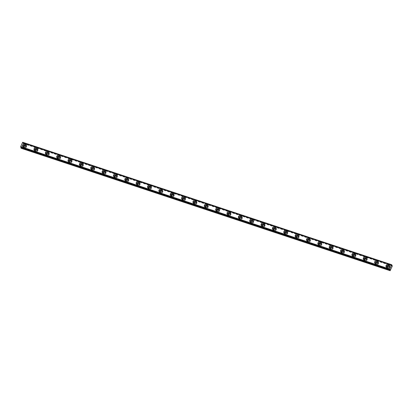 <?xml version="1.0" encoding="UTF-8"?>
<svg xmlns="http://www.w3.org/2000/svg" width="413" height="413" viewBox="0 0 413 413"><rect width="100%" height="100%" fill="white"/><g stroke="black" fill="none" stroke-linecap="round" stroke-linejoin="round"><path stroke-width="0.31" stroke-dasharray="2.06 1.55" d="M25.88 146.47A1.1 0.991 156.2 0 1 24.295 147.167M25.921 146.109A1.1 0.991 156.2 0 1 24.651 147.761A1.1 0.991 156.2 0 1 24 146.956M389.232 267.051A1.1 0.991 156.2 0 1 387.647 267.748M389.273 266.695A1.1 0.991 156.2 0 1 388.003 268.342A1.1 0.991 156.2 0 1 387.358 267.536M377.88 263.282A1.1 0.991 156.2 0 1 376.295 263.979M377.921 262.926A1.1 0.991 156.2 0 1 376.651 264.573A1.1 0.991 156.2 0 1 376 263.768M366.522 259.514A1.1 0.991 156.2 0 1 364.937 260.216M366.563 259.157A1.1 0.991 156.2 0 1 365.293 260.81A1.1 0.991 156.2 0 1 364.648 259.999M355.17 255.745A1.1 0.991 156.2 0 1 353.585 256.447M355.211 255.389A1.1 0.991 156.2 0 1 353.941 257.041A1.1 0.991 156.2 0 1 353.291 256.236M343.812 251.976A1.1 0.991 156.2 0 1 342.227 252.679M343.853 251.62A1.1 0.991 156.2 0 1 342.584 253.272A1.1 0.991 156.2 0 1 341.938 252.467M332.46 248.213A1.1 0.991 156.2 0 1 330.875 248.91M332.501 247.852A1.1 0.991 156.2 0 1 331.231 249.504A1.1 0.991 156.2 0 1 330.581 248.698M321.102 244.444A1.1 0.991 156.2 0 1 319.517 245.141M321.144 244.083A1.1 0.991 156.2 0 1 319.879 245.735A1.1 0.991 156.2 0 1 319.228 244.93M309.75 240.676A1.1 0.991 156.2 0 1 308.165 241.373M309.791 240.314A1.1 0.991 156.2 0 1 308.521 241.966A1.1 0.991 156.2 0 1 307.871 241.161M298.398 236.907A1.1 0.991 156.2 0 1 296.813 237.604M298.439 236.546A1.1 0.991 156.2 0 1 297.169 238.198A1.1 0.991 156.2 0 1 296.519 237.392M287.04 233.138A1.1 0.991 156.2 0 1 285.455 233.835M287.081 232.777A1.1 0.991 156.2 0 1 285.811 234.429A1.1 0.991 156.2 0 1 285.161 233.624M275.688 229.37A1.1 0.991 156.2 0 1 274.103 230.067M275.729 229.008A1.1 0.991 156.2 0 1 274.459 230.661A1.1 0.991 156.2 0 1 273.809 229.855M264.33 225.601A1.1 0.991 156.2 0 1 262.745 226.298M264.372 225.245A1.1 0.991 156.2 0 1 263.102 226.892A1.1 0.991 156.2 0 1 262.451 226.087M252.978 221.833A1.1 0.991 156.2 0 1 251.393 222.53M253.019 221.476A1.1 0.991 156.2 0 1 251.749 223.123A1.1 0.991 156.2 0 1 251.099 222.318M241.62 218.064A1.1 0.991 156.2 0 1 240.036 218.761M241.662 217.708A1.1 0.991 156.2 0 1 240.392 219.36A1.1 0.991 156.2 0 1 239.741 218.549M230.268 214.295A1.1 0.991 156.2 0 1 228.683 214.997M230.309 213.939A1.1 0.991 156.2 0 1 229.039 215.591A1.1 0.991 156.2 0 1 228.389 214.786M218.911 210.527A1.1 0.991 156.2 0 1 217.326 211.229M218.952 210.171A1.1 0.991 156.2 0 1 217.682 211.823A1.1 0.991 156.2 0 1 217.031 211.017M207.558 206.763A1.1 0.991 156.2 0 1 205.973 207.46M207.6 206.402A1.1 0.991 156.2 0 1 206.33 208.054A1.1 0.991 156.2 0 1 205.679 207.249M196.201 202.995A1.1 0.991 156.2 0 1 194.616 203.692M196.242 202.633A1.1 0.991 156.2 0 1 194.972 204.285A1.1 0.991 156.2 0 1 194.327 203.48M184.848 199.226A1.1 0.991 156.2 0 1 183.264 199.923M184.89 198.865A1.1 0.991 156.2 0 1 183.62 200.517A1.1 0.991 156.2 0 1 182.969 199.711M173.491 195.457A1.1 0.991 156.2 0 1 171.906 196.154M173.532 195.096A1.1 0.991 156.2 0 1 172.262 196.748A1.1 0.991 156.2 0 1 171.617 195.943M162.139 191.689A1.1 0.991 156.2 0 1 160.554 192.386M162.18 191.327A1.1 0.991 156.2 0 1 160.91 192.979A1.1 0.991 156.2 0 1 160.259 192.174M150.781 187.92A1.1 0.991 156.2 0 1 149.196 188.617M150.822 187.559A1.1 0.991 156.2 0 1 149.552 189.211A1.1 0.991 156.2 0 1 148.907 188.405M139.429 184.152A1.1 0.991 156.2 0 1 137.844 184.848M139.47 183.79A1.1 0.991 156.2 0 1 138.2 185.442A1.1 0.991 156.2 0 1 137.55 184.637M128.071 180.383A1.1 0.991 156.2 0 1 126.486 181.08M128.113 180.027A1.1 0.991 156.2 0 1 126.843 181.674A1.1 0.991 156.2 0 1 126.197 180.868M116.719 176.614A1.1 0.991 156.2 0 1 115.134 177.311M116.76 176.258A1.1 0.991 156.2 0 1 115.49 177.91A1.1 0.991 156.2 0 1 114.84 177.1M105.361 172.846A1.1 0.991 156.2 0 1 103.777 173.548M105.403 172.489A1.1 0.991 156.2 0 1 104.133 174.141A1.1 0.991 156.2 0 1 103.487 173.336M94.009 169.077A1.1 0.991 156.2 0 1 92.424 169.779M94.05 168.721A1.1 0.991 156.2 0 1 92.78 170.373A1.1 0.991 156.2 0 1 92.13 169.567M82.652 165.308A1.1 0.991 156.2 0 1 81.072 166.011M82.693 164.952A1.1 0.991 156.2 0 1 81.428 166.604A1.1 0.991 156.2 0 1 80.778 165.799M71.299 161.545A1.1 0.991 156.2 0 1 69.714 162.242M71.341 161.184A1.1 0.991 156.2 0 1 70.071 162.836A1.1 0.991 156.2 0 1 69.42 162.03M59.947 157.776A1.1 0.991 156.2 0 1 58.362 158.473M59.988 157.415A1.1 0.991 156.2 0 1 58.718 159.067A1.1 0.991 156.2 0 1 58.068 158.262M48.589 154.008A1.1 0.991 156.2 0 1 47.005 154.705M48.631 153.646A1.1 0.991 156.2 0 1 47.361 155.298A1.1 0.991 156.2 0 1 46.71 154.493M37.237 150.239A1.1 0.991 156.2 0 1 35.652 150.936M37.278 149.878A1.1 0.991 156.2 0 1 36.008 151.53A1.1 0.991 156.2 0 1 35.358 150.724M20.702 146.966L20.965 147.059M22.994 146.584A1.884 1.698 -23.8 0 0 26.133 147.405A1.884 1.698 -23.8 0 0 26.324 145.118M386.351 267.165A1.884 1.698 -23.8 0 0 389.485 267.991A1.884 1.698 -23.8 0 0 389.676 265.698M374.994 263.396A1.884 1.698 -23.8 0 0 378.132 264.222A1.884 1.698 -23.8 0 0 378.323 261.93M363.641 259.627A1.884 1.698 -23.8 0 0 366.775 260.453A1.884 1.698 -23.8 0 0 366.966 258.161M352.284 255.859A1.884 1.698 -23.8 0 0 355.423 256.685A1.884 1.698 -23.8 0 0 355.614 254.393M340.931 252.09A1.884 1.698 -23.8 0 0 344.065 252.916A1.884 1.698 -23.8 0 0 344.256 250.624M329.574 248.321A1.884 1.698 -23.8 0 0 332.713 249.147A1.884 1.698 -23.8 0 0 332.904 246.855M318.222 244.553A1.884 1.698 -23.8 0 0 321.36 245.379A1.884 1.698 -23.8 0 0 321.546 243.087M306.864 240.784A1.884 1.698 -23.8 0 0 310.003 241.61A1.884 1.698 -23.8 0 0 310.194 239.318M295.512 237.016A1.884 1.698 -23.8 0 0 298.651 237.842A1.884 1.698 -23.8 0 0 298.842 235.549M284.154 233.252A1.884 1.698 -23.8 0 0 287.293 234.073A1.884 1.698 -23.8 0 0 287.484 231.786M272.802 229.483A1.884 1.698 -23.8 0 0 275.941 230.304A1.884 1.698 -23.8 0 0 276.132 228.017M261.444 225.715A1.884 1.698 -23.8 0 0 264.583 226.541A1.884 1.698 -23.8 0 0 264.774 224.249M250.092 221.946A1.884 1.698 -23.8 0 0 253.231 222.772A1.884 1.698 -23.8 0 0 253.422 220.48M238.735 218.178A1.884 1.698 -23.8 0 0 241.873 219.004A1.884 1.698 -23.8 0 0 242.064 216.711M227.382 214.409A1.884 1.698 -23.8 0 0 230.521 215.235A1.884 1.698 -23.8 0 0 230.712 212.943M216.03 210.64A1.884 1.698 -23.8 0 0 219.164 211.466A1.884 1.698 -23.8 0 0 219.355 209.174M204.672 206.872A1.884 1.698 -23.8 0 0 207.811 207.698A1.884 1.698 -23.8 0 0 208.002 205.406M193.32 203.103A1.884 1.698 -23.8 0 0 196.454 203.929A1.884 1.698 -23.8 0 0 196.645 201.637M181.963 199.334A1.884 1.698 -23.8 0 0 185.101 200.16A1.884 1.698 -23.8 0 0 185.292 197.868M170.61 195.566A1.884 1.698 -23.8 0 0 173.744 196.392A1.884 1.698 -23.8 0 0 173.935 194.1M159.253 191.802A1.884 1.698 -23.8 0 0 162.392 192.623A1.884 1.698 -23.8 0 0 162.583 190.331M147.9 188.034A1.884 1.698 -23.8 0 0 151.034 188.855A1.884 1.698 -23.8 0 0 151.225 186.568M136.543 184.265A1.884 1.698 -23.8 0 0 139.682 185.091A1.884 1.698 -23.8 0 0 139.873 182.799M125.191 180.496A1.884 1.698 -23.8 0 0 128.324 181.322A1.884 1.698 -23.8 0 0 128.515 179.03M113.833 176.728A1.884 1.698 -23.8 0 0 116.972 177.554A1.884 1.698 -23.8 0 0 117.163 175.262M102.481 172.959A1.884 1.698 -23.8 0 0 105.614 173.785A1.884 1.698 -23.8 0 0 105.805 171.493M91.123 169.191A1.884 1.698 -23.8 0 0 94.262 170.017A1.884 1.698 -23.8 0 0 94.453 167.724M79.771 165.422A1.884 1.698 -23.8 0 0 82.91 166.248A1.884 1.698 -23.8 0 0 83.101 163.956M68.413 161.653A1.884 1.698 -23.8 0 0 71.552 162.479A1.884 1.698 -23.8 0 0 71.743 160.187M57.061 157.885A1.884 1.698 -23.8 0 0 60.2 158.711A1.884 1.698 -23.8 0 0 60.391 156.419M45.704 154.116A1.884 1.698 -23.8 0 0 48.842 154.942A1.884 1.698 -23.8 0 0 49.033 152.65M34.351 150.347A1.884 1.698 -23.8 0 0 37.49 151.173A1.884 1.698 -23.8 0 0 37.681 148.881M392.309 266.039L23.278 143.574L21.208 148.159L390.239 270.623M22.72 142.304L391.782 264.841M23.035 143.027L392.066 265.492L22.761 143.006L22.751 142.377M23.071 143.037L392.035 265.42M392.205 265.476L23.174 143.012L392.03 265.409M23.174 143.012L23.278 143.574M392.35 265.802L23.319 143.337M20.717 146.951L389.748 269.415M22.937 142.888L391.72 265.275M391.777 264.919L22.746 142.454M24.078 147.25L23.835 146.703M387.43 267.83L387.188 267.283M376.073 264.062L375.835 263.515M364.72 260.298L364.478 259.746M353.363 256.53L353.125 255.983M342.01 252.761L341.768 252.214M330.658 248.993L330.415 248.445M319.301 245.224L319.058 244.677M307.948 241.455L307.706 240.908M296.591 237.687L296.348 237.139M285.238 233.918L284.996 233.371M273.881 230.149L273.638 229.602M262.529 226.381L262.286 225.834M251.171 222.612L250.928 222.065M239.819 218.849L239.576 218.296M228.461 215.08L228.219 214.528M217.109 211.311L216.866 210.764M205.751 207.543L205.514 206.996M194.399 203.774L194.156 203.227M183.042 200.006L182.804 199.458M171.689 196.237L171.447 195.69M160.332 192.468L160.094 191.921M148.979 188.7L148.737 188.152M137.622 184.931L137.384 184.384M126.27 181.162L126.027 180.615M114.912 177.399L114.675 176.847M103.56 173.63L103.317 173.078M92.207 169.862L91.965 169.315M80.85 166.093L80.607 165.546M69.498 162.324L69.255 161.777M58.14 158.556L57.897 158.009M46.788 154.787L46.545 154.24M35.43 151.019L35.188 150.471M20.893 146.832L389.924 269.297M23.118 147.018L22.751 146.197M386.47 267.603L386.109 266.777M375.112 263.835L374.751 263.009M363.76 260.066L363.399 259.245M352.403 256.297L352.041 255.477M341.05 252.529L340.689 251.708M329.693 248.76L329.331 247.939M318.34 244.992L317.979 244.171M306.988 241.223L306.622 240.402M295.631 237.454L295.269 236.634M284.278 233.686L283.912 232.865M272.921 229.917L272.559 229.096M261.568 226.154L261.202 225.328M250.211 222.385L249.85 221.559M238.859 218.616L238.497 217.796M227.501 214.848L227.14 214.027M216.149 211.079L215.787 210.258M204.791 207.311L204.43 206.49M193.439 203.542L193.077 202.721M182.081 199.773L181.72 198.952M170.729 196.005L170.368 195.184M159.372 192.236L159.01 191.415M148.019 188.467L147.658 187.647M136.662 184.704L136.3 183.878M125.309 180.935L124.948 180.109M113.952 177.167L113.59 176.341M102.6 173.398L102.238 172.577M91.242 169.629L90.881 168.809M79.89 165.861L79.528 165.04M68.537 162.092L68.171 161.271M57.18 158.324L56.818 157.503M45.828 154.555L45.461 153.734M34.47 150.786L34.109 149.965M26.091 146.362L25.849 145.815M389.444 266.948L389.201 266.395M378.086 263.179L377.849 262.632M366.734 259.41L366.491 258.863M355.376 255.642L355.139 255.095M344.024 251.873L343.781 251.326M332.666 248.105L332.429 247.557M321.314 244.336L321.071 243.789M309.957 240.567L309.719 240.02M298.604 236.799L298.362 236.251M287.252 233.03L287.009 232.483M275.894 229.261L275.652 228.714M264.542 225.498L264.299 224.946M253.184 221.729L252.942 221.182M241.832 217.961L241.59 217.414M230.475 214.192L230.232 213.645M219.122 210.424L218.88 209.876M207.765 206.655L207.522 206.108M196.412 202.886L196.17 202.339M185.055 199.118L184.812 198.57M173.703 195.349L173.46 194.802M162.345 191.58L162.108 191.033M150.993 187.812L150.75 187.265M139.635 184.048L139.398 183.496M128.283 180.28L128.04 179.727M116.925 176.511L116.688 175.964M105.573 172.742L105.33 172.195M94.216 168.974L93.978 168.427M82.863 165.205L82.621 164.658M71.511 161.437L71.268 160.889M60.153 157.668L59.911 157.121M48.801 153.899L48.558 153.352M37.444 150.131L37.201 149.583M22.761 143.006L391.792 265.471M26.566 145.5L26.205 144.679M389.918 266.08L389.557 265.26M378.566 262.312L378.205 261.491M367.209 258.543L366.847 257.722M355.856 254.775L355.495 253.954M344.499 251.006L344.137 250.185M333.146 247.242L332.785 246.416M321.789 243.474L321.428 242.648M310.437 239.705L310.075 238.879M299.084 235.937L298.718 235.116M287.727 232.168L287.365 231.347M276.374 228.399L276.008 227.578M265.017 224.631L264.656 223.81M253.665 220.862L253.298 220.041M242.307 217.093L241.946 216.273M230.955 213.325L230.593 212.504M219.597 209.556L219.236 208.735M208.245 205.793L207.884 204.967M196.887 202.024L196.526 201.198M185.535 198.255L185.174 197.429M174.178 194.487L173.816 193.666M162.825 190.718L162.464 189.897M151.468 186.95L151.106 186.129M140.115 183.181L139.754 182.36M128.758 179.412L128.397 178.592M117.406 175.644L117.044 174.823M106.048 171.875L105.687 171.054M94.696 168.106L94.334 167.286M83.338 164.338L82.977 163.517M71.986 160.574L71.625 159.748M60.634 156.806L60.267 155.98M49.276 153.037L48.915 152.216M37.924 149.269L37.557 148.448M23.051 143.043L392.082 265.507"/><path stroke-width="0.62" d="M24.295 147.167A1.1 0.991 156.2 0 1 25.27 145.304A1.1 0.991 156.2 0 1 25.88 146.47M24 146.956A1.1 0.991 156.2 0 1 25.921 146.109M387.647 267.748A1.1 0.991 156.2 0 1 388.628 265.884A1.1 0.991 156.2 0 1 389.232 267.051M387.358 267.536A1.1 0.991 156.2 0 1 389.273 266.695M376.295 263.979A1.1 0.991 156.2 0 1 377.27 262.121A1.1 0.991 156.2 0 1 377.88 263.282M376 263.768A1.1 0.991 156.2 0 1 377.921 262.926M364.937 260.216A1.1 0.991 156.2 0 1 365.918 258.352A1.1 0.991 156.2 0 1 366.522 259.514M364.648 259.999A1.1 0.991 156.2 0 1 366.563 259.157M353.585 256.447A1.1 0.991 156.2 0 1 354.56 254.584A1.1 0.991 156.2 0 1 355.17 255.745M353.291 256.236A1.1 0.991 156.2 0 1 355.211 255.389M342.227 252.679A1.1 0.991 156.2 0 1 343.208 250.815A1.1 0.991 156.2 0 1 343.812 251.976M341.938 252.467A1.1 0.991 156.2 0 1 343.853 251.62M330.875 248.91A1.1 0.991 156.2 0 1 331.851 247.046A1.1 0.991 156.2 0 1 332.46 248.213M330.581 248.698A1.1 0.991 156.2 0 1 332.501 247.852M319.517 245.141A1.1 0.991 156.2 0 1 320.498 243.278A1.1 0.991 156.2 0 1 321.102 244.444M319.228 244.93A1.1 0.991 156.2 0 1 321.144 244.083M308.165 241.373A1.1 0.991 156.2 0 1 309.141 239.509A1.1 0.991 156.2 0 1 309.75 240.676M307.871 241.161A1.1 0.991 156.2 0 1 309.791 240.314M296.813 237.604A1.1 0.991 156.2 0 1 297.788 235.74A1.1 0.991 156.2 0 1 298.398 236.907M296.519 237.392A1.1 0.991 156.2 0 1 298.439 236.546M285.455 233.835A1.1 0.991 156.2 0 1 286.431 231.972A1.1 0.991 156.2 0 1 287.04 233.138M285.161 233.624A1.1 0.991 156.2 0 1 287.081 232.777M274.103 230.067A1.1 0.991 156.2 0 1 275.079 228.203A1.1 0.991 156.2 0 1 275.688 229.37M273.809 229.855A1.1 0.991 156.2 0 1 275.729 229.008M262.745 226.298A1.1 0.991 156.2 0 1 263.721 224.435A1.1 0.991 156.2 0 1 264.33 225.601M262.451 226.087A1.1 0.991 156.2 0 1 264.372 225.245M251.393 222.53A1.1 0.991 156.2 0 1 252.369 220.671A1.1 0.991 156.2 0 1 252.978 221.833M251.099 222.318A1.1 0.991 156.2 0 1 253.019 221.476M240.036 218.761A1.1 0.991 156.2 0 1 241.011 216.902A1.1 0.991 156.2 0 1 241.62 218.064M239.741 218.549A1.1 0.991 156.2 0 1 241.662 217.708M228.683 214.997A1.1 0.991 156.2 0 1 229.659 213.134A1.1 0.991 156.2 0 1 230.268 214.295M228.389 214.786A1.1 0.991 156.2 0 1 230.309 213.939M217.326 211.229A1.1 0.991 156.2 0 1 218.301 209.365A1.1 0.991 156.2 0 1 218.911 210.527M217.031 211.017A1.1 0.991 156.2 0 1 218.952 210.171M205.973 207.46A1.1 0.991 156.2 0 1 206.949 205.597A1.1 0.991 156.2 0 1 207.558 206.763M205.679 207.249A1.1 0.991 156.2 0 1 207.6 206.402M194.616 203.692A1.1 0.991 156.2 0 1 195.592 201.828A1.1 0.991 156.2 0 1 196.201 202.995M194.327 203.48A1.1 0.991 156.2 0 1 196.242 202.633M183.264 199.923A1.1 0.991 156.2 0 1 184.239 198.059A1.1 0.991 156.2 0 1 184.848 199.226M182.969 199.711A1.1 0.991 156.2 0 1 184.89 198.865M171.906 196.154A1.1 0.991 156.2 0 1 172.887 194.291A1.1 0.991 156.2 0 1 173.491 195.457M171.617 195.943A1.1 0.991 156.2 0 1 173.532 195.096M160.554 192.386A1.1 0.991 156.2 0 1 161.529 190.522A1.1 0.991 156.2 0 1 162.139 191.689M160.259 192.174A1.1 0.991 156.2 0 1 162.18 191.327M149.196 188.617A1.1 0.991 156.2 0 1 150.177 186.753A1.1 0.991 156.2 0 1 150.781 187.92M148.907 188.405A1.1 0.991 156.2 0 1 150.822 187.559M137.844 184.848A1.1 0.991 156.2 0 1 138.82 182.985A1.1 0.991 156.2 0 1 139.429 184.152M137.55 184.637A1.1 0.991 156.2 0 1 139.47 183.79M126.486 181.08A1.1 0.991 156.2 0 1 127.467 179.221A1.1 0.991 156.2 0 1 128.071 180.383M126.197 180.868A1.1 0.991 156.2 0 1 128.113 180.027M115.134 177.311A1.1 0.991 156.2 0 1 116.11 175.453A1.1 0.991 156.2 0 1 116.719 176.614M114.84 177.1A1.1 0.991 156.2 0 1 116.76 176.258M103.777 173.548A1.1 0.991 156.2 0 1 104.757 171.684A1.1 0.991 156.2 0 1 105.361 172.846M103.487 173.336A1.1 0.991 156.2 0 1 105.403 172.489M92.424 169.779A1.1 0.991 156.2 0 1 93.4 167.915A1.1 0.991 156.2 0 1 94.009 169.077M92.13 169.567A1.1 0.991 156.2 0 1 94.05 168.721M81.072 166.011A1.1 0.991 156.2 0 1 82.048 164.147A1.1 0.991 156.2 0 1 82.652 165.308M80.778 165.799A1.1 0.991 156.2 0 1 82.693 164.952M69.714 162.242A1.1 0.991 156.2 0 1 70.69 160.378A1.1 0.991 156.2 0 1 71.299 161.545M69.42 162.03A1.1 0.991 156.2 0 1 71.341 161.184M58.362 158.473A1.1 0.991 156.2 0 1 59.338 156.61A1.1 0.991 156.2 0 1 59.947 157.776M58.068 158.262A1.1 0.991 156.2 0 1 59.988 157.415M47.005 154.705A1.1 0.991 156.2 0 1 47.98 152.841A1.1 0.991 156.2 0 1 48.589 154.008M46.71 154.493A1.1 0.991 156.2 0 1 48.631 153.646M35.652 150.936A1.1 0.991 156.2 0 1 36.628 149.072A1.1 0.991 156.2 0 1 37.237 150.239M35.358 150.724A1.1 0.991 156.2 0 1 37.278 149.878M20.681 146.956L389.924 269.297L389.939 269.849L20.903 147.462L389.939 269.849M25.219 143.801A1.884 1.698 -23.8 0 0 22.751 146.197A1.884 1.698 -23.8 0 0 25.771 146.584A1.884 1.698 -23.8 0 0 25.219 143.801M26.324 145.118A1.884 1.698 -23.8 0 0 22.994 146.584M388.571 264.382A1.884 1.698 -23.8 0 0 386.109 266.777A1.884 1.698 -23.8 0 0 389.123 267.165A1.884 1.698 -23.8 0 0 388.571 264.382M389.676 265.698A1.884 1.698 -23.8 0 0 386.351 267.165M377.219 260.613A1.884 1.698 -23.8 0 0 374.751 263.009A1.884 1.698 -23.8 0 0 377.771 263.396A1.884 1.698 -23.8 0 0 377.219 260.613M378.323 261.93A1.884 1.698 -23.8 0 0 374.994 263.396M365.861 256.845A1.884 1.698 -23.8 0 0 363.399 259.245A1.884 1.698 -23.8 0 0 366.414 259.627A1.884 1.698 -23.8 0 0 365.861 256.845M366.966 258.161A1.884 1.698 -23.8 0 0 363.641 259.627M354.509 253.076A1.884 1.698 -23.8 0 0 352.041 255.477A1.884 1.698 -23.8 0 0 355.061 255.864A1.884 1.698 -23.8 0 0 354.509 253.076M355.614 254.393A1.884 1.698 -23.8 0 0 352.284 255.859M343.151 249.313A1.884 1.698 -23.8 0 0 340.689 251.708A1.884 1.698 -23.8 0 0 343.704 252.095A1.884 1.698 -23.8 0 0 343.151 249.313M344.256 250.624A1.884 1.698 -23.8 0 0 340.931 252.09M331.799 245.544A1.884 1.698 -23.8 0 0 329.331 247.939A1.884 1.698 -23.8 0 0 332.351 248.327A1.884 1.698 -23.8 0 0 331.799 245.544M332.904 246.855A1.884 1.698 -23.8 0 0 329.574 248.321M320.442 241.775A1.884 1.698 -23.8 0 0 317.979 244.171A1.884 1.698 -23.8 0 0 320.994 244.558A1.884 1.698 -23.8 0 0 320.442 241.775M321.546 243.087A1.884 1.698 -23.8 0 0 318.222 244.553M309.089 238.007A1.884 1.698 -23.8 0 0 306.622 240.402A1.884 1.698 -23.8 0 0 309.642 240.789A1.884 1.698 -23.8 0 0 309.089 238.007M310.194 239.318A1.884 1.698 -23.8 0 0 306.864 240.784M297.732 234.238A1.884 1.698 -23.8 0 0 295.269 236.634A1.884 1.698 -23.8 0 0 298.284 237.021A1.884 1.698 -23.8 0 0 297.732 234.238M298.842 235.549A1.884 1.698 -23.8 0 0 295.512 237.016M286.379 230.469A1.884 1.698 -23.8 0 0 283.912 232.865A1.884 1.698 -23.8 0 0 286.932 233.252A1.884 1.698 -23.8 0 0 286.379 230.469M287.484 231.786A1.884 1.698 -23.8 0 0 284.154 233.252M275.022 226.701A1.884 1.698 -23.8 0 0 272.559 229.096A1.884 1.698 -23.8 0 0 275.574 229.483A1.884 1.698 -23.8 0 0 275.022 226.701M276.132 228.017A1.884 1.698 -23.8 0 0 272.802 229.483M263.67 222.932A1.884 1.698 -23.8 0 0 261.202 225.328A1.884 1.698 -23.8 0 0 264.222 225.715A1.884 1.698 -23.8 0 0 263.67 222.932M264.774 224.249A1.884 1.698 -23.8 0 0 261.444 225.715M252.312 219.164A1.884 1.698 -23.8 0 0 249.85 221.559A1.884 1.698 -23.8 0 0 252.87 221.946A1.884 1.698 -23.8 0 0 252.312 219.164M253.422 220.48A1.884 1.698 -23.8 0 0 250.092 221.946M240.96 215.395A1.884 1.698 -23.8 0 0 238.497 217.796A1.884 1.698 -23.8 0 0 241.512 218.178A1.884 1.698 -23.8 0 0 240.96 215.395M242.064 216.711A1.884 1.698 -23.8 0 0 238.735 218.178M229.602 211.626A1.884 1.698 -23.8 0 0 227.14 214.027A1.884 1.698 -23.8 0 0 230.16 214.414A1.884 1.698 -23.8 0 0 229.602 211.626M230.712 212.943A1.884 1.698 -23.8 0 0 227.382 214.409M218.25 207.858A1.884 1.698 -23.8 0 0 215.787 210.258A1.884 1.698 -23.8 0 0 218.802 210.645A1.884 1.698 -23.8 0 0 218.25 207.858M219.355 209.174A1.884 1.698 -23.8 0 0 216.03 210.64M206.892 204.094A1.884 1.698 -23.8 0 0 204.43 206.49A1.884 1.698 -23.8 0 0 207.45 206.877A1.884 1.698 -23.8 0 0 206.892 204.094M208.002 205.406A1.884 1.698 -23.8 0 0 204.672 206.872M195.54 200.326A1.884 1.698 -23.8 0 0 193.077 202.721A1.884 1.698 -23.8 0 0 196.092 203.108A1.884 1.698 -23.8 0 0 195.54 200.326M196.645 201.637A1.884 1.698 -23.8 0 0 193.32 203.103M184.183 196.557A1.884 1.698 -23.8 0 0 181.72 198.952A1.884 1.698 -23.8 0 0 184.74 199.34A1.884 1.698 -23.8 0 0 184.183 196.557M185.292 197.868A1.884 1.698 -23.8 0 0 181.963 199.334M172.83 192.788A1.884 1.698 -23.8 0 0 170.368 195.184A1.884 1.698 -23.8 0 0 173.383 195.571A1.884 1.698 -23.8 0 0 172.83 192.788M173.935 194.1A1.884 1.698 -23.8 0 0 170.61 195.566M161.478 189.02A1.884 1.698 -23.8 0 0 159.01 191.415A1.884 1.698 -23.8 0 0 162.03 191.802A1.884 1.698 -23.8 0 0 161.478 189.02M162.583 190.331A1.884 1.698 -23.8 0 0 159.253 191.802M150.12 185.251A1.884 1.698 -23.8 0 0 147.658 187.647A1.884 1.698 -23.8 0 0 150.673 188.034A1.884 1.698 -23.8 0 0 150.12 185.251M151.225 186.568A1.884 1.698 -23.8 0 0 147.9 188.034M138.768 181.483A1.884 1.698 -23.8 0 0 136.3 183.878A1.884 1.698 -23.8 0 0 139.32 184.265A1.884 1.698 -23.8 0 0 138.768 181.483M139.873 182.799A1.884 1.698 -23.8 0 0 136.543 184.265M127.41 177.714A1.884 1.698 -23.8 0 0 124.948 180.109A1.884 1.698 -23.8 0 0 127.963 180.496A1.884 1.698 -23.8 0 0 127.41 177.714M128.515 179.03A1.884 1.698 -23.8 0 0 125.191 180.496M116.058 173.945A1.884 1.698 -23.8 0 0 113.59 176.341A1.884 1.698 -23.8 0 0 116.611 176.728A1.884 1.698 -23.8 0 0 116.058 173.945M117.163 175.262A1.884 1.698 -23.8 0 0 113.833 176.728M104.701 170.177A1.884 1.698 -23.8 0 0 102.238 172.577A1.884 1.698 -23.8 0 0 105.253 172.964A1.884 1.698 -23.8 0 0 104.701 170.177M105.805 171.493A1.884 1.698 -23.8 0 0 102.481 172.959M93.348 166.408A1.884 1.698 -23.8 0 0 90.881 168.809A1.884 1.698 -23.8 0 0 93.901 169.196A1.884 1.698 -23.8 0 0 93.348 166.408M94.453 167.724A1.884 1.698 -23.8 0 0 91.123 169.191M81.991 162.645A1.884 1.698 -23.8 0 0 79.528 165.04A1.884 1.698 -23.8 0 0 82.543 165.427A1.884 1.698 -23.8 0 0 81.991 162.645M83.101 163.956A1.884 1.698 -23.8 0 0 79.771 165.422M70.638 158.876A1.884 1.698 -23.8 0 0 68.171 161.271A1.884 1.698 -23.8 0 0 71.191 161.659A1.884 1.698 -23.8 0 0 70.638 158.876M71.743 160.187A1.884 1.698 -23.8 0 0 68.413 161.653M59.281 155.107A1.884 1.698 -23.8 0 0 56.818 157.503A1.884 1.698 -23.8 0 0 59.833 157.89A1.884 1.698 -23.8 0 0 59.281 155.107M60.391 156.419A1.884 1.698 -23.8 0 0 57.061 157.885M47.929 151.339A1.884 1.698 -23.8 0 0 45.461 153.734A1.884 1.698 -23.8 0 0 48.481 154.121A1.884 1.698 -23.8 0 0 47.929 151.339M49.033 152.65A1.884 1.698 -23.8 0 0 45.704 154.116M36.571 147.57A1.884 1.698 -23.8 0 0 34.109 149.965A1.884 1.698 -23.8 0 0 37.124 150.353A1.884 1.698 -23.8 0 0 36.571 147.57M37.681 148.881A1.884 1.698 -23.8 0 0 34.351 150.347M390.135 270.711L21.104 148.246L20.96 147.921L389.991 270.386L390.135 270.711L392.309 266.039L391.736 264.754L389.681 269.24L20.65 146.883M389.934 269.926L389.986 270.308L20.955 147.844L20.903 147.462M20.965 147.059L20.908 147.384M20.65 146.775L22.669 142.304L391.7 264.769L22.669 142.304M389.712 269.09L20.681 146.62M22.601 142.366L391.632 264.836M390.001 270.076L20.97 147.606M20.975 147.684L390.006 270.154M22.705 142.289L391.736 264.754"/></g></svg>
